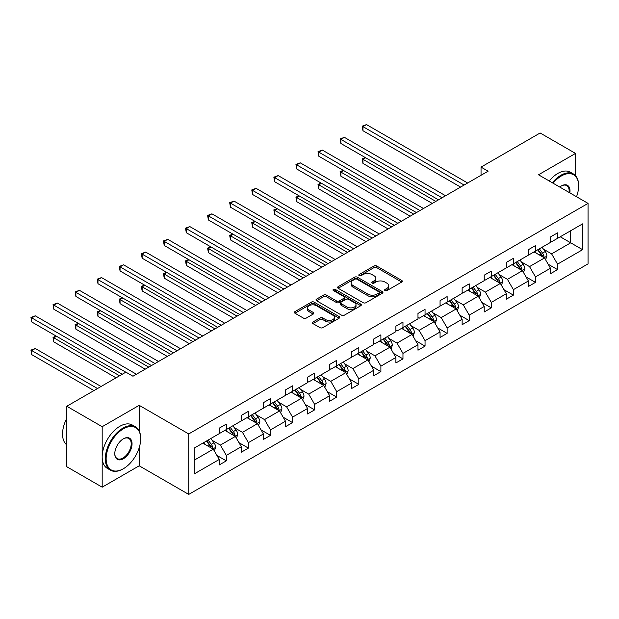<?xml version="1.0" encoding="UTF-8"?>
<svg xmlns="http://www.w3.org/2000/svg" width="619" height="619" viewBox="0 0 619 619"><rect width="100%" height="100%" fill="white"/><g stroke="black" fill="none" stroke-linecap="round" stroke-linejoin="round"><path stroke-width="0.93" d="M385.033 290.574A1.377 0.797 0 0 0 386.983 290.574L401.746 282.047A1.965 1.137 0 0 0 402.319 281.243A1.965 1.137 0 0 0 401.746 280.446L376.731 266.008A1.965 1.137 0 0 0 373.953 266.008L359.19 274.526A1.377 0.797 0 0 0 358.788 275.091A1.377 0.797 0 0 0 359.19 275.648A1.377 0.797 0 0 0 361.14 275.648L363.051 274.55A6.291 3.629 0 0 1 371.942 274.55L374.023 275.749A6.291 3.629 0 0 1 375.865 278.318A6.291 3.629 0 0 1 374.023 280.887L372.112 281.985A1.377 0.797 0 0 0 371.709 282.55A1.377 0.797 0 0 0 372.112 283.115A1.377 0.797 0 0 0 374.062 283.115L375.973 282.009A6.291 3.629 0 0 1 384.863 282.009L386.945 283.208A6.291 3.629 0 0 1 388.786 285.777A6.291 3.629 0 0 1 386.945 288.346L385.033 289.452A1.377 0.797 0 0 0 384.631 290.009A1.377 0.797 0 0 0 385.033 290.574L385.033 289.452M312.959 321.996A1.965 1.137 0 0 0 312.386 322.801A1.965 1.137 0 0 0 312.959 323.598L319.977 327.652A1.965 1.137 0 0 0 322.754 327.652L339.15 318.189A1.965 1.137 0 0 0 339.723 317.385A1.965 1.137 0 0 0 339.15 316.58L314.143 302.142A1.965 1.137 0 0 0 311.365 302.142L294.969 311.605A1.965 1.137 0 0 0 294.389 312.409A1.965 1.137 0 0 0 294.969 313.214L303.442 318.104A1.965 1.137 0 0 0 306.219 318.104L313.237 314.057A1.965 1.137 0 0 0 313.81 313.253A1.965 1.137 0 0 0 313.237 312.448L309.036 310.026A5.254 3.033 0 0 1 307.496 307.875A5.254 3.033 0 0 1 310.738 305.074A5.254 3.033 0 0 1 316.471 305.732L332.929 315.241A5.254 3.033 0 0 1 334.469 317.385A5.254 3.033 0 0 1 331.227 320.185A5.254 3.033 0 0 1 325.501 319.528L322.754 317.949A1.965 1.137 0 0 0 319.977 317.949L312.959 321.996L312.959 323.598M139.19 405.329L102.181 426.7L66.79 406.265L66.79 466.741L102.181 487.176L139.19 465.805L188.733 494.411L188.733 433.934L139.19 405.329L139.19 430.963M575.523 175.672L575.523 153.419L538.507 174.79L588.05 203.388L188.733 433.934M575.523 153.419L540.132 132.984L481.04 167.107L481.04 175.278M66.79 406.265L125.889 372.151L132.969 376.236L488.112 171.192L481.04 167.107M363.191 302.706A1.965 1.137 0 0 0 365.968 302.706L382.364 293.236A1.965 1.137 0 0 0 382.937 292.439A1.965 1.137 0 0 0 382.364 291.634L357.349 277.196A1.965 1.137 0 0 0 354.571 277.196L338.175 286.659A1.965 1.137 0 0 0 337.603 287.464A1.965 1.137 0 0 0 338.175 288.268L363.191 302.706M333.935 290.868A1.377 0.797 0 0 1 335.328 291.062L335.328 289.429L360.753 304.107A1.965 1.137 0 0 1 361.334 304.912A1.965 1.137 0 0 1 360.753 305.716L344.357 315.179A1.965 1.137 0 0 1 341.58 315.179L316.572 300.741L323.59 296.718L323.59 295.085L316.572 299.132A1.965 1.137 0 0 0 316 299.936A1.965 1.137 0 0 0 316.572 300.741L316.572 299.132M323.59 296.718A1.965 1.137 0 0 1 326.368 296.718L326.368 295.085A1.965 1.137 0 0 0 323.59 295.085M326.368 295.085L336.512 300.942A1.965 1.137 0 0 0 339.289 300.942L343.947 298.25A1.965 1.137 0 0 0 344.52 297.453A1.965 1.137 0 0 0 343.947 296.648L333.386 290.551A1.377 0.797 0 0 1 332.983 289.994A1.377 0.797 0 0 1 333.827 289.259A1.377 0.797 0 0 1 335.328 289.429M102.181 426.7L102.181 487.176M194.188 448.11L219.242 433.648L219.242 428.17L226.314 424.085L226.314 429.563L241.325 420.897L241.325 415.419L248.397 411.333L248.397 416.811L263.408 408.145L263.408 402.675L270.48 398.59L270.48 404.06L285.483 395.402L285.483 389.924L292.563 385.838L292.563 391.316L307.566 382.65L307.566 377.172L314.645 373.087L314.645 378.565L329.648 369.899L329.648 364.429L336.728 360.343L336.728 365.814L351.731 357.155L351.731 351.677L358.811 347.592L358.811 353.07L373.814 344.404L373.814 338.926L380.894 334.84L380.894 340.318L395.897 331.652L395.897 326.182L402.969 322.097L402.969 327.567L417.98 318.909L417.98 313.431L425.052 309.345L425.052 314.823L440.063 306.157L440.063 300.679L447.135 296.594L447.135 302.072L462.138 293.406L462.138 287.936L469.217 283.85L469.217 289.321L484.22 280.662L484.22 275.184L491.3 271.099L491.3 276.577L506.303 267.911L506.303 262.433L513.383 258.347L513.383 263.826L528.386 255.16L528.386 249.689L535.466 245.604L535.466 251.074L550.469 242.416L550.469 236.938L557.549 232.852L557.549 238.33L582.603 223.861L582.603 249.689L557.549 264.151L557.549 269.629L550.469 273.714L550.469 268.236L535.466 276.902L535.466 282.372L528.386 286.465L528.386 280.987L513.383 289.653L513.383 295.124L506.303 299.209L506.303 293.739L491.3 302.397L491.3 307.875L484.22 311.961L484.22 306.482L469.217 315.148L469.217 320.627L462.138 324.712L462.138 319.234L447.135 327.9L447.135 333.37L440.063 337.456L440.063 331.985L425.052 340.643L425.052 346.122L417.98 350.207L417.98 344.729L402.969 353.395L402.969 358.873L395.897 362.958L395.897 357.48L380.894 366.146L380.894 371.617L373.814 375.702L373.814 370.232L358.811 378.89L358.811 384.368L351.731 388.453L351.731 382.975L336.728 391.641L336.728 397.119L329.648 401.205L329.648 395.727L314.645 404.393L314.645 409.863L307.566 413.949L307.566 408.478L292.563 417.136L292.563 422.615L285.483 426.7L285.483 421.222L270.48 429.888L270.48 435.366L263.408 439.451L263.408 433.973L248.397 442.639L248.397 448.11L241.325 452.195L241.325 446.725L226.314 455.383L226.314 460.861L219.242 464.946L219.242 459.468L194.188 473.937L194.188 448.11M188.733 494.411L588.05 263.864L588.05 203.388M224.906 430.375L235.375 436.426L220.372 445.084L212.178 440.357M220.372 445.084L226.314 455.383M235.375 436.426L241.325 446.725M219.242 432.341L220.372 432.991L226.314 429.563M246.981 417.632L257.458 423.675L242.455 432.341L234.261 427.605M242.455 432.341L248.397 442.639M257.458 423.675L263.408 433.973M241.325 419.589L242.455 420.247L248.397 416.811M269.064 404.88L279.54 410.923L264.537 419.589L256.343 414.862M264.537 419.589L270.48 429.888M279.54 410.923L285.483 421.222M263.408 406.838L264.537 407.495L270.48 404.06M291.147 392.129L301.623 398.179L286.62 406.838L278.426 402.11M286.62 406.838L292.563 417.136M301.623 398.179L307.566 408.478M285.483 394.094L286.62 394.744L292.563 391.316M313.229 379.385L323.706 385.428L308.703 394.094L300.509 389.359M308.703 394.094L314.645 404.393M323.706 385.428L329.648 395.727M307.566 381.343L308.703 382L314.645 378.565M335.312 366.634L345.789 372.677L330.786 381.343L322.592 376.615M330.786 381.343L336.728 391.641M345.789 372.677L351.731 382.975M329.648 368.591L330.786 369.249L336.728 365.814M357.395 353.882L367.872 359.933L352.861 368.591L344.675 363.864M352.861 368.591L358.811 378.89M367.872 359.933L373.814 370.232M351.731 355.848L352.861 356.498L358.811 353.07M379.478 341.139L389.947 347.182L374.944 355.848L366.75 351.112M374.944 355.848L380.894 366.146M389.947 347.182L395.897 357.48M373.814 343.096L374.944 343.754L380.894 340.318M401.561 328.387L412.03 334.43L397.027 343.096L388.833 338.369M397.027 343.096L402.969 353.395M412.03 334.43L417.98 344.729M395.897 330.345L397.027 331.003L402.969 327.567M423.636 315.636L434.112 321.687L419.109 330.345L410.915 325.617M419.109 330.345L425.052 340.643M434.112 321.687L440.063 331.985M417.98 317.601L419.109 318.251L425.052 314.823M445.719 302.892L456.195 308.935L441.192 317.601L432.998 312.866M441.192 317.601L447.135 327.9M456.195 308.935L462.138 319.234M440.063 304.85L441.192 305.5L447.135 302.072M467.802 290.141L478.278 296.184L463.275 304.85L455.081 300.122M463.275 304.85L469.217 315.148M478.278 296.184L484.22 306.482M462.138 292.098L463.275 292.756L469.217 289.321M489.884 277.389L500.361 283.44L485.358 292.098L477.164 287.371M485.358 292.098L491.3 302.397M500.361 283.44L506.303 293.739M484.22 279.355L485.358 280.005L491.3 276.577M511.967 264.646L522.444 270.689L507.441 279.355L499.247 274.619M507.441 279.355L513.383 289.653M522.444 270.689L528.386 280.987M506.303 266.603L507.441 267.253L513.383 263.826M534.05 251.894L544.527 257.937L529.516 266.603L521.33 261.876M529.516 266.603L535.466 276.902M544.527 257.937L550.469 268.236M528.386 253.852L529.516 254.51L535.466 251.074M560.234 236.775L570.71 242.818L551.599 253.852L543.405 249.124M551.599 253.852L557.549 264.151M582.603 249.689L570.71 242.818L570.71 230.725L582.603 223.861M550.469 241.108L551.599 241.758L557.549 238.33M194.188 460.203L213.292 449.17L202.823 443.127M213.292 449.17L219.242 459.468M548.132 264.189L557.549 269.629M526.049 276.941L535.466 282.372M503.967 289.692L513.383 295.124M481.884 302.436L491.3 307.875M459.809 315.187L469.217 320.627M437.726 327.938L447.135 333.37M415.643 340.682L425.052 346.122M393.56 353.434L402.969 358.873M371.477 366.185L380.894 371.617M349.395 378.929L358.811 384.368M327.312 391.68L336.728 397.119M305.229 404.431L314.645 409.863M283.154 417.183L292.563 422.615M261.071 429.926L270.48 435.366M238.988 442.678L248.397 448.11M216.905 455.429L226.314 460.861M139.19 465.805L139.19 447.746M385.583 290.768L386.945 289.978A6.291 3.629 0 0 0 388.786 287.409L388.786 285.777M375.865 278.318L375.865 279.95A6.291 3.629 0 0 1 374.023 282.519L372.661 283.309M401.716 282.063L376.731 267.64A1.965 1.137 0 0 0 373.953 267.64L359.74 275.842M382.364 291.634L382.364 293.236L357.349 278.829A1.965 1.137 0 0 0 354.571 278.829L338.206 288.284M378.89 292.996A1.377 0.797 0 0 0 379.292 292.439A1.377 0.797 0 0 0 378.89 291.874L356.939 279.2A1.377 0.797 0 0 0 354.989 279.2L352.977 280.361A6.291 3.629 0 0 0 351.135 282.929A6.291 3.629 0 0 0 352.977 285.498L367.98 294.164A6.291 3.629 0 0 0 376.87 294.164L378.89 292.996L378.89 294.636A1.377 0.797 0 0 0 379.292 294.071L379.292 292.439M351.135 282.929L351.135 284.562A6.291 3.629 0 0 0 352.977 287.131L352.977 285.498M378.89 294.636L376.87 295.797A6.291 3.629 0 0 1 367.98 295.797L352.977 287.131M326.368 296.718L336.512 302.575A1.965 1.137 0 0 0 339.289 302.575L343.947 299.89A1.965 1.137 0 0 0 344.52 299.085L344.52 297.453M335.328 291.062L360.73 305.724M347.035 307.016A5.254 3.033 0 0 0 352.76 307.674A5.254 3.033 0 0 0 356.01 304.873A5.254 3.033 0 0 0 354.47 302.722L348.667 299.372A1.965 1.137 0 0 0 345.889 299.372L341.231 302.064A1.965 1.137 0 0 0 340.659 302.861A1.965 1.137 0 0 0 341.231 303.666L347.035 307.016L347.035 308.649A5.254 3.033 0 0 0 352.76 309.307A5.254 3.033 0 0 0 356.01 306.506L356.01 304.873M340.659 302.861L340.659 304.502A1.965 1.137 0 0 0 341.231 305.299L341.231 303.666M347.035 308.649L341.231 305.299M334.469 317.385L334.469 319.017A5.254 3.033 0 0 1 331.227 321.826A5.254 3.033 0 0 1 325.501 321.168L322.754 319.582A1.965 1.137 0 0 0 319.977 319.582L312.99 323.613M307.496 307.875L307.496 309.515A5.254 3.033 0 0 0 309.036 311.659L309.036 310.026M313.214 314.073L309.036 311.659M339.15 316.58L339.15 318.189L314.143 303.774A1.965 1.137 0 0 0 311.365 303.774L294.992 313.229M545.602 259.802L546.902 256.042A5.308 3.064 -120 0 0 545.207 251.531L542.027 247.283M536.333 253.21L534.955 251.368M365.643 157.775L362.958 159.323L362.958 163.408L432.271 203.434M543.737 257.489L544.039 256.274A5.308 3.064 -120 0 0 542.515 253.078L539.342 248.838M538.012 249.604L541.509 254.277A2.7 1.563 60 0 1 541.996 255.098L544.039 256.274M537.64 249.821L540.82 254.061A5.308 3.064 60 0 1 542.143 256.568M362.958 163.408L362.177 158.874L435.815 201.392M362.177 158.874L365.334 157.59M464.126 185.042L362.958 126.632L366.494 124.589L467.662 183M460.582 187.085L362.958 130.725L362.958 126.632L362.177 126.183L366.494 124.589M362.958 130.725L362.177 126.183M576.521 196.734A24.42 14.098 120 0 0 578.633 185.94A24.42 14.098 120 0 0 561.371 175.974A24.42 14.098 120 0 0 553.084 183.201M552.341 182.775A25.023 14.446 -60 0 1 560.946 175.239A25.023 14.446 -60 0 1 573.457 173.993A25.023 14.446 -60 0 1 578.633 185.452A25.023 14.446 -60 0 1 578.633 185.7M559.754 187.054A12.21 7.049 -60 0 1 561.371 185.94L561.371 185.94A12.21 7.049 -60 0 1 569.851 192.88M549.231 180.98A25.023 14.446 -60 0 1 557.827 173.436A25.023 14.446 -60 0 1 570.339 172.198L573.457 173.993M569.054 192.424A11.614 6.701 120 0 0 566.749 185.615A11.614 6.701 120 0 0 561.154 186.071M122.988 468.954L123.413 468.707A24.42 14.098 120 0 0 140.683 438.794A24.42 14.098 120 0 0 123.413 428.828A24.42 14.098 120 0 0 106.143 458.733A24.42 14.098 120 0 0 123.413 468.707L122.988 468.954A25.023 14.446 -60 0 1 110.476 470.192A25.023 14.446 -60 0 1 106.638 450.137A25.023 14.446 -60 0 1 122.988 428.085A25.023 14.446 -60 0 1 135.499 426.847A25.023 14.446 -60 0 1 140.683 438.306A25.023 14.446 -60 0 1 140.675 438.554M123.413 458.733A12.21 7.049 -60 0 1 114.778 453.75A12.21 7.049 -60 0 1 123.413 438.794L123.413 438.794A12.21 7.049 -60 0 1 132.048 443.777A12.21 7.049 -60 0 1 123.413 458.733M114.778 453.503A11.614 6.701 120 0 0 117.184 458.578A11.614 6.701 120 0 0 122.988 457.998A11.614 6.701 120 0 0 130.57 447.769A11.614 6.701 120 0 0 128.791 438.461A11.614 6.701 120 0 0 123.196 438.925M110.476 470.192L107.358 468.39A25.023 14.446 -60 0 1 103.528 448.342A25.023 14.446 -60 0 1 119.869 426.29A25.023 14.446 -60 0 1 132.381 425.052L135.499 426.847M66.79 441.409A25.023 14.446 -60 0 1 66.79 429.965M66.79 444.883A25.023 14.446 -60 0 1 66.79 418.328M523.519 272.553L524.819 268.793A5.308 3.064 -120 0 0 523.125 264.274L519.945 260.034M514.25 265.961L512.872 264.12M343.568 170.519L340.876 172.074L340.876 176.16L410.188 216.178M521.655 270.24L521.956 269.017A5.308 3.064 -120 0 0 520.44 265.83L517.26 261.589M515.929 262.355L519.426 267.021A2.7 1.563 60 0 1 519.921 267.841L521.956 269.017M515.557 262.564L518.737 266.812A5.308 3.064 60 0 1 520.061 269.311M340.876 176.16L340.094 171.625L413.732 214.135M340.094 171.625L343.251 170.341M501.436 285.305L502.736 281.544A5.308 3.064 -120 0 0 501.042 277.026L497.869 272.786M492.167 278.705L490.79 276.871M321.485 183.27L318.793 184.826L318.793 188.911L388.113 228.929M499.579 282.984L499.873 281.769A5.308 3.064 -120 0 0 498.357 278.581L495.177 274.333M493.846 275.099L497.343 279.773A2.7 1.563 60 0 1 497.838 280.593L499.873 281.769M493.475 275.316L496.655 279.556A5.308 3.064 60 0 1 497.978 282.063M318.793 188.911L318.011 184.377L391.649 226.887M318.011 184.377L321.168 183.092M442.043 197.794L340.876 139.383L344.412 137.341L445.579 195.751M438.5 199.836L340.876 143.469L340.876 139.383L340.094 138.935L344.412 137.341M340.876 143.469L340.094 138.935M419.961 210.537L318.793 152.135L322.329 150.092L423.497 208.495M416.417 212.58L318.793 156.22L318.793 152.135L318.011 151.686L322.329 150.092M318.793 156.22L318.011 151.686M479.354 298.048L480.654 294.288A5.308 3.064 -120 0 0 478.959 289.777L475.787 285.529M470.084 291.456L468.707 289.615M299.403 196.022L296.71 197.569L296.71 201.655L366.03 241.681M477.497 295.735L477.791 294.52A5.308 3.064 -120 0 0 476.274 291.325L473.094 287.084M471.763 287.85L475.26 292.524A2.7 1.563 60 0 1 475.756 293.344L477.791 294.52M471.399 288.067L474.572 292.307A5.308 3.064 60 0 1 475.895 294.814M296.71 201.655L295.936 197.121L369.566 239.638M295.936 197.121L299.093 195.836M397.878 223.289L296.71 164.878L300.246 162.836L401.414 221.246M394.342 225.331L296.71 168.972L296.71 164.878L295.936 164.43L300.246 162.836M296.71 168.972L295.936 164.43M457.271 310.8L458.571 307.039A5.308 3.064 -120 0 0 456.884 302.521L453.704 298.281M448.001 304.208L446.624 302.366M277.32 208.765L274.627 210.321L274.627 214.406L343.947 254.424M455.414 308.486L455.708 307.264A5.308 3.064 -120 0 0 454.191 304.076L451.011 299.836M449.68 300.602L453.185 305.268A2.7 1.563 60 0 1 453.673 306.088L455.708 307.264M449.317 300.811L452.489 305.059A5.308 3.064 60 0 1 453.812 307.558M274.627 214.406L273.853 209.872L347.483 252.382M273.853 209.872L277.01 208.588M375.795 236.04L274.627 177.63L278.171 175.587L379.331 233.997M372.259 238.083L274.627 181.715L274.627 177.63L273.853 177.181L278.171 175.587M274.627 181.715L273.853 177.181M435.188 323.551L436.488 319.791A5.308 3.064 -120 0 0 434.801 315.272L431.621 311.032M425.918 316.951L424.541 315.117M255.237 221.517L252.544 223.072L252.544 227.158L321.865 267.176M433.331 321.23L433.625 320.015A5.308 3.064 -120 0 0 432.108 316.827L428.928 312.58M427.605 313.346L431.103 318.019A2.7 1.563 60 0 1 431.59 318.839L433.625 320.015M427.234 313.562L430.414 317.802A5.308 3.064 60 0 1 431.729 320.309M252.544 227.158L251.771 222.623L325.401 265.133M251.771 222.623L254.927 221.339M353.712 248.784L252.544 190.381L256.088 188.338L357.248 246.741M350.176 250.827L252.544 194.467L252.544 190.381L251.771 189.932L256.088 188.338M252.544 194.467L251.771 189.932M413.105 336.295L414.413 332.535A5.308 3.064 -120 0 0 412.718 328.024L409.538 323.776M403.836 329.703L402.458 327.861M233.154 234.268L230.469 235.816L230.469 239.901L299.782 279.927M411.248 333.981L411.542 332.767A5.308 3.064 -120 0 0 410.026 329.571L406.845 325.331M405.522 326.097L409.02 330.77A2.7 1.563 60 0 1 409.507 331.591L411.542 332.767M405.151 326.314L408.331 330.554A5.308 3.064 60 0 1 409.654 333.061M230.469 239.901L229.688 235.367L303.318 277.885M229.688 235.367L232.845 234.083M331.629 261.535L230.469 203.125L234.005 201.082L335.173 259.493M328.093 263.578L230.469 207.218L230.469 203.125L229.688 202.676L234.005 201.082M230.469 207.218L229.688 202.676M391.022 349.046L392.33 345.286A5.308 3.064 -120 0 0 390.635 340.767L387.455 336.527M381.761 342.454L380.376 340.612M211.071 247.012L208.386 248.567L208.386 252.653L277.699 292.671M389.165 346.733L389.467 345.51A5.308 3.064 -120 0 0 387.943 342.322L384.77 338.082M383.44 338.848L386.937 343.514A2.7 1.563 60 0 1 387.424 344.334L389.467 345.51M383.068 339.057L386.248 343.305A5.308 3.064 60 0 1 387.571 345.804M208.386 252.653L207.605 248.118L281.243 290.628M207.605 248.118L210.762 246.834M309.546 274.287L208.386 215.876L211.922 213.834L313.09 272.244M306.01 276.329L208.386 219.962L208.386 215.876L207.605 215.427L211.922 213.834M208.386 219.962L207.605 215.427M368.947 361.798L370.247 358.037A5.308 3.064 -120 0 0 368.553 353.519L365.372 349.278M359.678 355.198L358.3 353.364M188.988 259.763L186.304 261.319L186.304 265.404L255.616 305.422M367.082 359.477L367.384 358.262A5.308 3.064 -120 0 0 365.86 355.074L362.688 350.826M361.357 351.592L364.854 356.265A2.7 1.563 60 0 1 365.342 357.086L367.384 358.262M360.985 351.809L364.165 356.049A5.308 3.064 60 0 1 365.489 358.556M186.304 265.404L185.522 260.87L259.16 303.38M185.522 260.87L188.679 259.585M287.471 287.03L186.304 228.628L189.84 226.585L291.007 284.988M283.928 289.081L186.304 232.713L186.304 228.628L185.522 228.179L189.84 226.585M186.304 232.713L185.522 228.179M346.864 374.541L348.164 370.781A5.308 3.064 -120 0 0 346.47 366.27L343.29 362.022M337.595 367.949L336.218 366.108M166.913 272.515L164.221 274.062L164.221 278.148L233.533 318.174M345 372.228L345.301 371.013A5.308 3.064 -120 0 0 343.785 367.818L340.605 363.577M339.274 364.343L342.771 369.017A2.7 1.563 60 0 1 343.266 369.837L345.301 371.013M338.903 364.56L342.083 368.8A5.308 3.064 60 0 1 343.406 371.307M164.221 278.148L163.439 273.613L237.077 316.131M163.439 273.613L166.596 272.329M324.782 387.293L326.081 383.532A5.308 3.064 -120 0 0 324.387 379.014L321.215 374.774M315.512 380.7L314.135 378.859M144.831 285.258L142.138 286.814L142.138 290.899L211.458 330.917M322.925 384.979L323.219 383.757A5.308 3.064 -120 0 0 321.702 380.569L318.522 376.329M317.191 377.095L320.688 381.761A2.7 1.563 60 0 1 321.184 382.581L323.219 383.757M316.82 377.304L320 381.552A5.308 3.064 60 0 1 321.323 384.051M142.138 290.899L141.356 286.365L214.994 328.875M141.356 286.365L144.513 285.08M302.699 400.044L303.999 396.284A5.308 3.064 -120 0 0 302.304 391.765L299.132 387.525M293.429 393.444L292.052 391.61M122.748 298.01L120.055 299.565L120.055 303.65L189.375 343.669M300.842 397.723L301.136 396.508A5.308 3.064 -120 0 0 299.619 393.32L296.439 389.072M295.108 389.838L298.606 394.512A2.7 1.563 60 0 1 299.101 395.332L301.136 396.508M294.745 390.055L297.917 394.295A5.308 3.064 60 0 1 299.24 396.802M120.055 303.65L119.281 299.116L192.911 341.626M119.281 299.116L122.438 297.832M280.616 412.788L281.916 409.027A5.308 3.064 -120 0 0 280.229 404.517L277.049 400.269M271.346 406.196L269.969 404.354M100.665 310.761L97.972 312.309L97.972 316.394L167.292 356.42M278.759 410.474L279.053 409.26A5.308 3.064 -120 0 0 277.536 406.064L274.356 401.824M273.025 402.59L276.523 407.263A2.7 1.563 60 0 1 277.018 408.083L279.053 409.26M272.662 402.807L275.834 407.047A5.308 3.064 60 0 1 277.157 409.554M97.972 316.394L97.198 311.86L170.829 354.377M97.198 311.86L100.355 310.576M258.533 425.539L259.833 421.779A5.308 3.064 -120 0 0 258.146 417.26L254.966 413.02M249.264 418.947L247.886 417.105M78.582 323.505L75.889 325.06L75.889 329.146L145.21 369.164M256.676 423.226L256.97 422.003A5.308 3.064 -120 0 0 255.454 418.815L252.273 414.575M250.95 415.341L254.448 420.007A2.7 1.563 60 0 1 254.935 420.827L256.97 422.003M250.579 415.55L253.759 419.798A5.308 3.064 60 0 1 255.074 422.297M75.889 329.146L75.116 324.611L148.746 367.121M75.116 324.611L78.273 323.327M236.45 438.291L237.758 434.53A5.308 3.064 -120 0 0 236.063 430.012L232.883 425.771M227.181 431.691L225.803 429.857M56.499 336.256L53.807 337.812L53.807 341.897L116.047 377.83M234.593 435.969L234.887 434.755A5.308 3.064 -120 0 0 233.371 431.567L230.191 427.319M228.868 428.093L232.365 432.758A2.7 1.563 60 0 1 232.852 433.579L234.887 434.755M228.496 428.302L231.676 432.542A5.308 3.064 60 0 1 232.999 435.049M53.807 341.897L53.033 337.363L119.591 375.787M53.033 337.363L56.19 336.078M265.389 299.782L164.221 241.371L167.757 239.329L268.925 297.739M261.845 301.824L164.221 245.464L164.221 241.371L163.439 240.923L167.757 239.329M164.221 245.464L163.439 240.923M243.306 312.533L142.138 254.123L145.674 252.08L246.842 310.49M239.762 314.576L142.138 258.208L142.138 254.123L141.356 253.674L145.674 252.08M142.138 258.208L141.356 253.674M221.223 325.277L120.055 266.874L123.591 264.831L224.759 323.234M217.687 327.327L120.055 270.96L120.055 266.874L119.281 266.425L123.591 264.831M120.055 270.96L119.281 266.425M199.14 338.028L97.972 279.618L101.516 277.575L202.676 335.985M195.604 340.071L97.972 283.711L97.972 279.618L97.198 279.169L101.516 277.575M97.972 283.711L97.198 279.169M177.057 350.78L75.889 292.369L79.433 290.326L180.593 348.737M173.521 352.822L75.889 296.455L75.889 292.369L75.116 291.92L79.433 290.326M75.889 296.455L75.116 291.92M154.974 363.523L53.807 305.121L57.35 303.078L158.518 361.481M151.438 365.574L53.807 309.206L53.807 305.121L53.033 304.672L57.35 303.078M53.807 309.206L53.033 304.672M214.367 451.034L215.675 447.274A5.308 3.064 -120 0 0 213.981 442.763L210.8 438.515M205.106 444.442L203.721 442.6M101.044 386.488L35.268 348.512L31.731 350.555L31.731 354.641L93.964 390.581M212.51 448.721L212.812 447.506A5.308 3.064 -120 0 0 211.288 444.31L208.116 440.07M206.785 440.836L210.282 445.51A2.7 1.563 60 0 1 210.769 446.33L212.812 447.506M206.413 441.053L209.593 445.293A5.308 3.064 60 0 1 210.917 447.8M31.731 354.641L30.95 350.106L97.508 388.531M30.95 350.106L35.268 348.512M125.819 372.189L31.731 317.872L35.268 315.822L136.435 374.232M122.276 374.232L31.731 321.957L31.731 317.872L30.95 317.415L35.268 315.822M31.731 321.957L30.95 317.415M386.945 289.978L386.945 288.346M372.112 283.115L372.112 281.985M374.023 282.519L374.023 280.887M359.19 275.648L359.19 274.526M373.953 267.64L373.953 266.008M376.731 267.64L376.731 266.008M401.746 282.047L401.746 280.446M338.175 288.268L338.175 286.659M354.571 278.829L354.571 277.196M357.349 278.829L357.349 277.196M367.98 295.797L367.98 294.164M376.87 295.797L376.87 294.164M336.512 302.575L336.512 300.942M339.289 302.575L339.289 300.942M343.947 299.89L343.947 298.25M360.753 305.716L360.753 304.107M319.977 319.582L319.977 317.949M322.754 319.582L322.754 317.949M325.501 321.168L325.501 319.528M313.237 314.057L313.237 312.448M294.969 313.214L294.969 311.605M311.365 303.774L311.365 302.142M314.143 303.774L314.143 302.142M544.14 257.721L546.863 256.15M542.515 253.078L545.207 251.531M539.311 254.935L540.82 254.061M522.057 270.472L524.78 268.894M520.44 265.83L523.125 264.274M517.229 267.679L518.737 266.812M499.974 283.216L502.705 281.645M498.357 278.581L501.042 277.026M495.146 280.43L496.655 279.556M477.899 295.967L480.623 294.396M476.274 291.325L478.959 289.777M473.063 293.182L474.572 292.307M455.816 308.719L458.54 307.14M454.191 304.076L456.884 302.521M450.98 305.925L452.489 305.059M433.733 321.462L436.457 319.891M432.108 316.827L434.801 315.272M428.905 318.677L430.414 317.802M411.65 334.214L414.374 332.643M410.026 329.571L412.718 328.024M406.822 331.428L408.331 330.554M389.568 346.965L392.291 345.387M387.943 342.322L390.635 340.767M384.739 344.172L386.248 343.305M367.485 359.709L370.208 358.138M365.86 355.074L368.553 353.519M362.657 356.923L364.165 356.049M345.402 372.46L348.126 370.889M343.785 367.818L346.47 366.27M340.574 369.675L342.083 368.8M323.319 385.211L326.051 383.633M321.702 380.569L324.387 379.014M318.491 382.418L320 381.552M301.244 397.955L303.968 396.384M299.619 393.32L302.304 391.765M296.408 395.17L297.917 394.295M279.161 410.707L281.885 409.136M277.536 406.064L280.229 404.517M274.325 407.921L275.834 407.047M257.078 423.458L259.802 421.879M255.454 418.815L258.146 417.26M252.25 420.665L253.759 419.798M234.996 436.202L237.719 434.631M233.371 431.567L236.063 430.012M230.167 433.416L231.676 432.542M212.913 448.953L215.636 447.382M211.288 444.31L213.981 442.763M208.085 446.167L209.593 445.293M578.633 185.94L578.633 185.452M140.683 438.794L140.683 438.306"/></g></svg>
